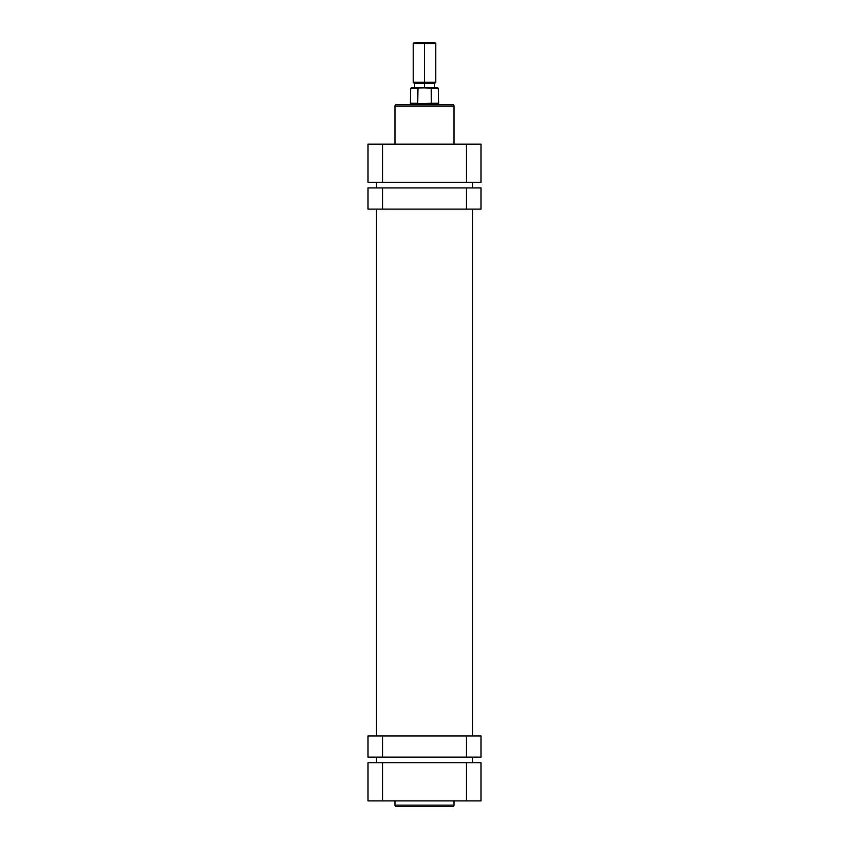 <?xml version="1.0" encoding="UTF-8"?>
<svg xmlns="http://www.w3.org/2000/svg" width="849" height="849" viewBox="0 0 849 849"><rect width="100%" height="100%" fill="white"/><g stroke="black" fill="none" stroke-linecap="round" stroke-linejoin="round"><path stroke-width="1.27" d="M396.398 806.55L452.602 806.55A1.411 1.411 0 0 0 454.024 805.139L394.976 805.139A1.411 1.411 0 0 0 396.398 806.55A1.411 1.411 0 0 1 394.976 805.139L454.024 805.139L454.024 800.904L454.024 805.139A1.411 1.411 0 0 1 452.602 806.55M394.976 800.904L394.976 805.139L394.976 800.904M480.99 762.763L368.01 762.763L368.01 800.904L368.01 762.763L382.549 762.763L382.549 800.904L466.451 800.904L466.451 762.763L382.549 762.763L382.549 800.904L480.99 800.904L480.99 762.763L480.99 800.904L466.451 800.904L466.451 762.763L480.99 762.763M396.525 806.55L452.475 806.55M368.01 800.904L382.549 800.904L368.01 800.904M376.478 182.28L376.478 187.926L376.478 182.28M376.478 209.109L376.478 735.934L376.478 209.109M376.478 757.117L376.478 762.763L376.478 757.117M472.522 762.763L472.522 757.117L472.522 762.763M472.522 735.934L472.522 209.109L472.522 735.934M472.522 187.926L472.522 182.28L472.522 187.926M452.602 104.597L396.398 104.597A1.411 1.411 0 0 0 394.976 106.008L454.024 106.008A1.411 1.411 0 0 0 452.602 104.597A1.411 1.411 0 0 1 454.024 106.008L394.976 106.008L394.976 144.139L394.976 106.008A1.411 1.411 0 0 1 396.398 104.597M454.024 144.139L454.024 106.008L454.024 144.139M452.475 104.597L396.525 104.597M368.01 182.28L480.99 182.28L480.99 144.139L368.01 144.139L368.01 182.28L368.01 144.139L382.549 144.139L382.549 182.28L466.451 182.28L466.451 144.139L382.549 144.139L382.549 182.28L368.01 182.28M480.99 144.139L480.99 182.28L466.451 182.28L466.451 144.139L480.99 144.139M424.5 43.575L424.5 42.45L414.333 42.45L434.667 42.45L424.5 42.45L424.5 43.575L413.198 43.575L424.5 43.575L424.5 82.279L413.198 82.279L424.5 82.279L424.5 43.575L435.802 43.575L424.5 43.575M424.5 83.414L424.5 82.279L435.802 82.279L424.5 82.279L424.5 83.414L414.333 83.414L424.5 83.414L424.5 87.649L424.5 83.414L434.667 83.414L424.5 83.414M417.75 103.185L410.725 103.185L417.75 103.185L417.75 88.349L410.725 88.349L417.75 88.349L419.342 87.649L431.175 88.126L431.25 103.185L438.275 103.185L424.5 103.536L431.25 103.185L431.25 88.349L438.275 88.349L431.25 88.349L429.658 87.649L437.564 87.649L417.995 87.967L417.75 103.185M411.436 87.649L419.342 87.649L411.436 87.649L410.725 88.349L410.375 103.536L424.5 103.536L410.375 103.536L410.375 104.597M424.5 104.597L424.5 103.536L424.5 104.597M437.564 87.649L438.275 88.349L438.625 103.536L424.5 103.536L438.625 103.536L438.625 104.597M420.711 87.649L419.003 87.649M429.997 87.649L428.289 87.649M382.549 187.926L368.01 187.926L368.01 209.109L382.549 209.109L368.01 209.109L368.01 187.926L466.451 187.926L382.549 187.926L382.549 209.109L382.549 187.926M480.99 187.926L466.451 187.926L466.451 209.109L382.549 209.109L480.99 209.109L466.451 209.109L466.451 187.926L480.99 187.926L480.99 209.109L480.99 187.926M368.01 757.117L480.99 757.117L480.99 735.934L466.451 735.934L480.99 735.934L480.99 757.117L382.549 757.117L382.549 735.934L466.451 735.934L466.451 757.117L466.451 735.934L368.01 735.934L382.549 735.934L382.549 757.117L368.01 757.117L368.01 735.934L368.01 757.117M414.333 83.414L413.198 82.279L413.198 43.575L414.333 42.45M414.609 83.414L414.609 87.649M434.667 42.45L435.802 43.575L435.802 82.279L434.667 83.414M434.391 83.414L434.391 87.649"/></g></svg>
